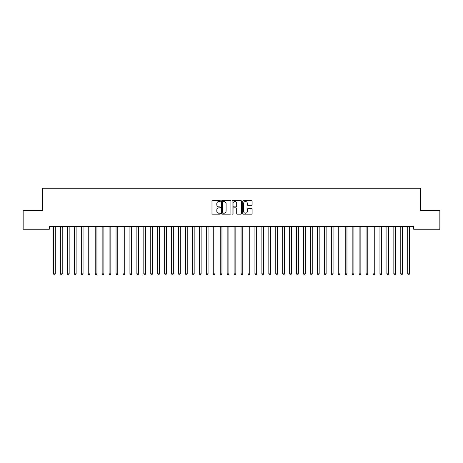 <?xml version="1.0" encoding="UTF-8"?>
<svg xmlns="http://www.w3.org/2000/svg" width="463" height="463" viewBox="0 0 463 463"><rect width="100%" height="100%" fill="white"/><g stroke="black" fill="none" stroke-linecap="round" stroke-linejoin="round"><path stroke-width="0.69" d="M220.388 201.017A0.475 0.475 0 0 0 219.913 200.543L212.667 200.543A0.683 0.683 0 0 0 211.985 201.226L211.985 213.495A0.683 0.683 0 0 0 212.667 214.178L219.913 214.178A0.475 0.475 0 0 0 220.388 213.698A0.475 0.475 0 0 0 219.913 213.223L218.976 213.223A2.182 2.182 0 0 1 216.794 211.041L216.794 210.017A2.182 2.182 0 0 1 218.976 207.835L219.913 207.835A0.475 0.475 0 0 0 220.388 207.36A0.475 0.475 0 0 0 219.913 206.88L218.976 206.88A2.182 2.182 0 0 1 216.794 204.698L216.794 203.679A2.182 2.182 0 0 1 218.976 201.498L219.913 201.498A0.475 0.475 0 0 0 220.388 201.017M251.421 205.346A0.683 0.683 0 0 0 252.103 204.669L252.103 201.226A0.683 0.683 0 0 0 251.421 200.543L243.376 200.543A0.683 0.683 0 0 0 242.699 201.226L242.699 213.495A0.683 0.683 0 0 0 243.376 214.178L251.421 214.178A0.683 0.683 0 0 0 252.103 213.495L252.103 209.334A0.683 0.683 0 0 0 251.421 208.657L247.983 208.657A0.683 0.683 0 0 0 247.3 209.334L247.3 211.4A1.823 1.823 0 0 1 245.477 213.223A1.823 1.823 0 0 1 243.654 211.4L243.654 203.321A1.823 1.823 0 0 1 245.477 201.498A1.823 1.823 0 0 1 247.3 203.321L247.3 204.669A0.683 0.683 0 0 0 247.983 205.346L251.421 205.346M413.667 226.459L49.333 226.459L49.333 229.237L23.15 229.237L23.15 210.486L42.388 210.486L42.388 188.262L420.612 188.262L420.612 210.486L439.85 210.486L439.85 229.237L413.667 229.237L413.667 226.459M230.904 201.226A0.683 0.683 0 0 0 230.221 200.543L222.176 200.543A0.683 0.683 0 0 0 221.493 201.226L221.493 213.495A0.683 0.683 0 0 0 222.176 214.178L230.221 214.178A0.683 0.683 0 0 0 230.904 213.495L230.904 201.226M232.779 200.543L240.824 200.543A0.683 0.683 0 0 1 241.507 201.226L241.507 213.495A0.683 0.683 0 0 1 240.824 214.178L237.38 214.178A0.683 0.683 0 0 1 236.697 213.495L236.697 208.518A0.683 0.683 0 0 0 236.014 207.835L233.734 207.835A0.683 0.683 0 0 0 233.051 208.518L233.051 213.698A0.475 0.475 0 0 1 232.576 214.178A0.475 0.475 0 0 1 232.096 213.698L232.096 201.226A0.683 0.683 0 0 1 232.779 200.543M222.929 201.498A0.475 0.475 0 0 0 222.448 201.972L222.448 212.743A0.475 0.475 0 0 0 222.929 213.223L223.918 213.223A2.182 2.182 0 0 0 226.1 211.041L226.1 203.679A2.182 2.182 0 0 0 223.918 201.498L222.929 201.498M236.697 203.355A1.823 1.823 0 0 0 234.874 201.532A1.823 1.823 0 0 0 233.051 203.355L233.051 206.203A0.683 0.683 0 0 0 233.734 206.88L236.014 206.88A0.683 0.683 0 0 0 236.697 206.203L236.697 203.355M53.442 226.459L53.482 226.557A0.695 0.695 0 0 1 53.534 226.818L53.534 273.836L55.271 273.836L55.271 226.818A0.695 0.695 0 0 1 55.323 226.557L55.363 226.459M55.271 273.836L54.75 274.738L54.055 274.738L53.534 273.836M60.387 226.459L60.427 226.557A0.695 0.695 0 0 1 60.479 226.818L60.479 273.836L62.216 273.836L62.216 226.818A0.695 0.695 0 0 1 62.268 226.557L62.308 226.459M62.216 273.836L61.695 274.738L61 274.738L60.479 273.836M67.332 226.459L67.372 226.557A0.695 0.695 0 0 1 67.424 226.818L67.424 273.836L69.161 273.836L69.161 226.818A0.695 0.695 0 0 1 69.213 226.557L69.253 226.459M69.161 273.836L68.64 274.738L67.945 274.738L67.424 273.836M74.277 226.459L74.317 226.557A0.695 0.695 0 0 1 74.369 226.818L74.369 273.836L76.106 273.836L76.106 226.818A0.695 0.695 0 0 1 76.158 226.557L76.198 226.459M76.106 273.836L75.585 274.738L74.89 274.738L74.369 273.836M81.222 226.459L81.262 226.557A0.695 0.695 0 0 1 81.314 226.818L81.314 273.836L83.051 273.836L83.051 226.818A0.695 0.695 0 0 1 83.103 226.557L83.143 226.459M83.051 273.836L82.53 274.738L81.835 274.738L81.314 273.836M88.167 226.459L88.207 226.557A0.695 0.695 0 0 1 88.259 226.818L88.259 273.836L89.996 273.836L89.996 226.818A0.695 0.695 0 0 1 90.048 226.557L90.088 226.459M89.996 273.836L89.475 274.738L88.78 274.738L88.259 273.836M95.112 226.459L95.152 226.557A0.695 0.695 0 0 1 95.204 226.818L95.204 273.836L96.941 273.836L96.941 226.818A0.695 0.695 0 0 1 96.993 226.557L97.033 226.459M96.941 273.836L96.42 274.738L95.725 274.738L95.204 273.836M102.057 226.459L102.097 226.557A0.695 0.695 0 0 1 102.149 226.818L102.149 273.836L103.886 273.836L103.886 226.818A0.695 0.695 0 0 1 103.938 226.557L103.978 226.459M103.886 273.836L103.365 274.738L102.67 274.738L102.149 273.836M109.002 226.459L109.042 226.557A0.695 0.695 0 0 1 109.094 226.818L109.094 273.836L110.831 273.836L110.831 226.818A0.695 0.695 0 0 1 110.883 226.557L110.923 226.459M110.831 273.836L110.31 274.738L109.615 274.738L109.094 273.836M115.947 226.459L115.987 226.557A0.695 0.695 0 0 1 116.039 226.818L116.039 273.836L117.776 273.836L117.776 226.818A0.695 0.695 0 0 1 117.828 226.557L117.868 226.459M117.776 273.836L117.255 274.738L116.56 274.738L116.039 273.836M122.892 226.459L122.932 226.557A0.695 0.695 0 0 1 122.984 226.818L122.984 273.836L124.721 273.836L124.721 226.818A0.695 0.695 0 0 1 124.773 226.557L124.813 226.459M124.721 273.836L124.2 274.738L123.505 274.738L122.984 273.836M129.837 226.459L129.877 226.557A0.695 0.695 0 0 1 129.929 226.818L129.929 273.836L131.666 273.836L131.666 226.818A0.695 0.695 0 0 1 131.718 226.557L131.758 226.459M131.666 273.836L131.145 274.738L130.45 274.738L129.929 273.836M136.782 226.459L136.822 226.557A0.695 0.695 0 0 1 136.874 226.818L136.874 273.836L138.611 273.836L138.611 226.818A0.695 0.695 0 0 1 138.663 226.557L138.703 226.459M138.611 273.836L138.09 274.738L137.395 274.738L136.874 273.836M143.727 226.459L143.767 226.557A0.695 0.695 0 0 1 143.819 226.818L143.819 273.836L145.556 273.836L145.556 226.818A0.695 0.695 0 0 1 145.608 226.557L145.648 226.459M145.556 273.836L145.035 274.738L144.34 274.738L143.819 273.836M150.672 226.459L150.712 226.557A0.695 0.695 0 0 1 150.764 226.818L150.764 273.836L152.501 273.836L152.501 226.818A0.695 0.695 0 0 1 152.553 226.557L152.593 226.459M152.501 273.836L151.98 274.738L151.285 274.738L150.764 273.836M157.617 226.459L157.657 226.557A0.695 0.695 0 0 1 157.709 226.818L157.709 273.836L159.446 273.836L159.446 226.818A0.695 0.695 0 0 1 159.498 226.557L159.538 226.459M159.446 273.836L158.925 274.738L158.23 274.738L157.709 273.836M164.562 226.459L164.602 226.557A0.695 0.695 0 0 1 164.654 226.818L164.654 273.836L166.391 273.836L166.391 226.818A0.695 0.695 0 0 1 166.443 226.557L166.483 226.459M166.391 273.836L165.87 274.738L165.175 274.738L164.654 273.836M171.507 226.459L171.547 226.557A0.695 0.695 0 0 1 171.599 226.818L171.599 273.836L173.336 273.836L173.336 226.818A0.695 0.695 0 0 1 173.388 226.557L173.428 226.459M173.336 273.836L172.815 274.738L172.12 274.738L171.599 273.836M178.452 226.459L178.492 226.557A0.695 0.695 0 0 1 178.544 226.818L178.544 273.836L180.281 273.836L180.281 226.818A0.695 0.695 0 0 1 180.333 226.557L180.373 226.459M180.281 273.836L179.76 274.738L179.065 274.738L178.544 273.836M185.397 226.459L185.437 226.557A0.695 0.695 0 0 1 185.489 226.818L185.489 273.836L187.226 273.836L187.226 226.818A0.695 0.695 0 0 1 187.278 226.557L187.318 226.459M187.226 273.836L186.705 274.738L186.01 274.738L185.489 273.836M192.342 226.459L192.382 226.557A0.695 0.695 0 0 1 192.434 226.818L192.434 273.836L194.171 273.836L194.171 226.818A0.695 0.695 0 0 1 194.223 226.557L194.263 226.459M194.171 273.836L193.65 274.738L192.955 274.738L192.434 273.836M199.287 226.459L199.327 226.557A0.695 0.695 0 0 1 199.379 226.818L199.379 273.836L201.116 273.836L201.116 226.818A0.695 0.695 0 0 1 201.168 226.557L201.208 226.459M201.116 273.836L200.595 274.738L199.9 274.738L199.379 273.836M206.232 226.459L206.272 226.557A0.695 0.695 0 0 1 206.324 226.818L206.324 273.836L208.061 273.836L208.061 226.818A0.695 0.695 0 0 1 208.113 226.557L208.153 226.459M208.061 273.836L207.54 274.738L206.845 274.738L206.324 273.836M213.177 226.459L213.217 226.557A0.695 0.695 0 0 1 213.269 226.818L213.269 273.836L215.006 273.836L215.006 226.818A0.695 0.695 0 0 1 215.058 226.557L215.098 226.459M215.006 273.836L214.485 274.738L213.79 274.738L213.269 273.836M220.122 226.459L220.162 226.557A0.695 0.695 0 0 1 220.214 226.818L220.214 273.836L221.951 273.836L221.951 226.818A0.695 0.695 0 0 1 222.003 226.557L222.043 226.459M221.951 273.836L221.43 274.738L220.735 274.738L220.214 273.836M227.067 226.459L227.107 226.557A0.695 0.695 0 0 1 227.159 226.818L227.159 273.836L228.896 273.836L228.896 226.818A0.695 0.695 0 0 1 228.948 226.557L228.988 226.459M228.896 273.836L228.375 274.738L227.68 274.738L227.159 273.836M234.012 226.459L234.052 226.557A0.695 0.695 0 0 1 234.104 226.818L234.104 273.836L235.841 273.836L235.841 226.818A0.695 0.695 0 0 1 235.893 226.557L235.933 226.459M235.841 273.836L235.32 274.738L234.625 274.738L234.104 273.836M240.957 226.459L240.997 226.557A0.695 0.695 0 0 1 241.049 226.818L241.049 273.836L242.786 273.836L242.786 226.818A0.695 0.695 0 0 1 242.838 226.557L242.878 226.459M242.786 273.836L242.265 274.738L241.57 274.738L241.049 273.836M247.902 226.459L247.942 226.557A0.695 0.695 0 0 1 247.994 226.818L247.994 273.836L249.731 273.836L249.731 226.818A0.695 0.695 0 0 1 249.783 226.557L249.823 226.459M249.731 273.836L249.21 274.738L248.515 274.738L247.994 273.836M254.847 226.459L254.887 226.557A0.695 0.695 0 0 1 254.939 226.818L254.939 273.836L256.676 273.836L256.676 226.818A0.695 0.695 0 0 1 256.728 226.557L256.768 226.459M256.676 273.836L256.155 274.738L255.46 274.738L254.939 273.836M261.792 226.459L261.832 226.557A0.695 0.695 0 0 1 261.884 226.818L261.884 273.836L263.621 273.836L263.621 226.818A0.695 0.695 0 0 1 263.673 226.557L263.713 226.459M263.621 273.836L263.1 274.738L262.405 274.738L261.884 273.836M268.737 226.459L268.777 226.557A0.695 0.695 0 0 1 268.829 226.818L268.829 273.836L270.566 273.836L270.566 226.818A0.695 0.695 0 0 1 270.618 226.557L270.658 226.459M270.566 273.836L270.045 274.738L269.35 274.738L268.829 273.836M275.682 226.459L275.722 226.557A0.695 0.695 0 0 1 275.774 226.818L275.774 273.836L277.511 273.836L277.511 226.818A0.695 0.695 0 0 1 277.563 226.557L277.603 226.459M277.511 273.836L276.99 274.738L276.295 274.738L275.774 273.836M282.627 226.459L282.667 226.557A0.695 0.695 0 0 1 282.719 226.818L282.719 273.836L284.456 273.836L284.456 226.818A0.695 0.695 0 0 1 284.508 226.557L284.548 226.459M284.456 273.836L283.935 274.738L283.24 274.738L282.719 273.836M289.572 226.459L289.612 226.557A0.695 0.695 0 0 1 289.664 226.818L289.664 273.836L291.401 273.836L291.401 226.818A0.695 0.695 0 0 1 291.453 226.557L291.493 226.459M291.401 273.836L290.88 274.738L290.185 274.738L289.664 273.836M296.517 226.459L296.557 226.557A0.695 0.695 0 0 1 296.609 226.818L296.609 273.836L298.346 273.836L298.346 226.818A0.695 0.695 0 0 1 298.398 226.557L298.438 226.459M298.346 273.836L297.825 274.738L297.13 274.738L296.609 273.836M303.462 226.459L303.502 226.557A0.695 0.695 0 0 1 303.554 226.818L303.554 273.836L305.291 273.836L305.291 226.818A0.695 0.695 0 0 1 305.343 226.557L305.383 226.459M305.291 273.836L304.77 274.738L304.075 274.738L303.554 273.836M310.407 226.459L310.447 226.557A0.695 0.695 0 0 1 310.499 226.818L310.499 273.836L312.236 273.836L312.236 226.818A0.695 0.695 0 0 1 312.288 226.557L312.328 226.459M312.236 273.836L311.715 274.738L311.02 274.738L310.499 273.836M317.352 226.459L317.392 226.557A0.695 0.695 0 0 1 317.444 226.818L317.444 273.836L319.181 273.836L319.181 226.818A0.695 0.695 0 0 1 319.233 226.557L319.273 226.459M319.181 273.836L318.66 274.738L317.965 274.738L317.444 273.836M324.297 226.459L324.337 226.557A0.695 0.695 0 0 1 324.389 226.818L324.389 273.836L326.126 273.836L326.126 226.818A0.695 0.695 0 0 1 326.178 226.557L326.218 226.459M326.126 273.836L325.605 274.738L324.91 274.738L324.389 273.836M331.242 226.459L331.282 226.557A0.695 0.695 0 0 1 331.334 226.818L331.334 273.836L333.071 273.836L333.071 226.818A0.695 0.695 0 0 1 333.123 226.557L333.163 226.459M333.071 273.836L332.55 274.738L331.855 274.738L331.334 273.836M338.187 226.459L338.227 226.557A0.695 0.695 0 0 1 338.279 226.818L338.279 273.836L340.016 273.836L340.016 226.818A0.695 0.695 0 0 1 340.068 226.557L340.108 226.459M340.016 273.836L339.495 274.738L338.8 274.738L338.279 273.836M345.132 226.459L345.172 226.557A0.695 0.695 0 0 1 345.224 226.818L345.224 273.836L346.961 273.836L346.961 226.818A0.695 0.695 0 0 1 347.013 226.557L347.053 226.459M346.961 273.836L346.44 274.738L345.745 274.738L345.224 273.836M352.077 226.459L352.117 226.557A0.695 0.695 0 0 1 352.169 226.818L352.169 273.836L353.906 273.836L353.906 226.818A0.695 0.695 0 0 1 353.958 226.557L353.998 226.459M353.906 273.836L353.385 274.738L352.69 274.738L352.169 273.836M359.022 226.459L359.062 226.557A0.695 0.695 0 0 1 359.114 226.818L359.114 273.836L360.851 273.836L360.851 226.818A0.695 0.695 0 0 1 360.903 226.557L360.943 226.459M360.851 273.836L360.33 274.738L359.635 274.738L359.114 273.836M365.967 226.459L366.007 226.557A0.695 0.695 0 0 1 366.059 226.818L366.059 273.836L367.796 273.836L367.796 226.818A0.695 0.695 0 0 1 367.848 226.557L367.888 226.459M367.796 273.836L367.275 274.738L366.58 274.738L366.059 273.836M372.912 226.459L372.952 226.557A0.695 0.695 0 0 1 373.004 226.818L373.004 273.836L374.741 273.836L374.741 226.818A0.695 0.695 0 0 1 374.793 226.557L374.833 226.459M374.741 273.836L374.22 274.738L373.525 274.738L373.004 273.836M379.857 226.459L379.897 226.557A0.695 0.695 0 0 1 379.949 226.818L379.949 273.836L381.686 273.836L381.686 226.818A0.695 0.695 0 0 1 381.738 226.557L381.778 226.459M381.686 273.836L381.165 274.738L380.47 274.738L379.949 273.836M386.802 226.459L386.842 226.557A0.695 0.695 0 0 1 386.894 226.818L386.894 273.836L388.631 273.836L388.631 226.818A0.695 0.695 0 0 1 388.683 226.557L388.723 226.459M388.631 273.836L388.11 274.738L387.415 274.738L386.894 273.836M393.747 226.459L393.787 226.557A0.695 0.695 0 0 1 393.839 226.818L393.839 273.836L395.576 273.836L395.576 226.818A0.695 0.695 0 0 1 395.628 226.557L395.668 226.459M395.576 273.836L395.055 274.738L394.36 274.738L393.839 273.836M400.692 226.459L400.732 226.557A0.695 0.695 0 0 1 400.784 226.818L400.784 273.836L402.521 273.836L402.521 226.818A0.695 0.695 0 0 1 402.573 226.557L402.613 226.459M402.521 273.836L402 274.738L401.305 274.738L400.784 273.836M407.637 226.459L407.677 226.557A0.695 0.695 0 0 1 407.729 226.818L407.729 273.836L409.466 273.836L409.466 226.818A0.695 0.695 0 0 1 409.518 226.557L409.558 226.459M409.466 273.836L408.945 274.738L408.25 274.738L407.729 273.836"/></g></svg>
